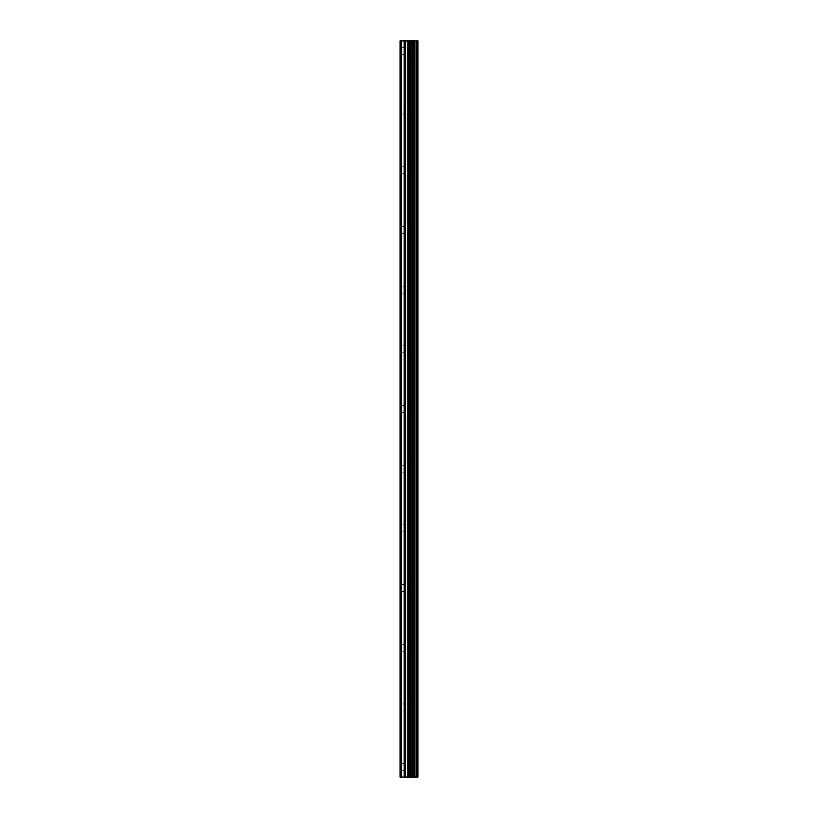 <?xml version="1.0" encoding="UTF-8"?>
<svg xmlns="http://www.w3.org/2000/svg" width="818" height="818" viewBox="0 0 818 818"><rect width="100%" height="100%" fill="white"/><g stroke="black" fill="none" stroke-linecap="round" stroke-linejoin="round"><path stroke-width="0.61" stroke-dasharray="4.09 3.07" d="M416.659 777.1L400.043 777.1L400.043 40.9L400.544 54.336L400.043 40.9L417.957 40.9L417.957 777.1L416.659 777.1L416.659 40.9M409 50.849L409 56.319L409 50.849M417.947 50.849L417.947 56.319L417.957 50.849M400.043 110.542L400.043 52.638L400.043 110.542M409 110.542L409 116.013L409 110.542M417.947 110.542L417.947 116.013L417.957 110.542M400.043 170.236L400.043 112.332L400.043 170.236M409 170.236L409 164.766L409 170.236M417.947 170.236L417.947 164.766L417.957 170.236M400.043 229.919L400.043 172.025L400.043 229.919M409 229.919L409 235.4L409 229.919M417.947 229.919L417.947 235.4L417.957 229.919M400.043 289.613L400.043 231.719L400.043 289.613M409 289.613L409 284.143L409 289.613M417.947 289.613L417.947 284.143L417.957 289.613M400.043 349.306L400.043 291.412L400.043 349.306M409 349.306L409 354.777L409 349.306M417.947 349.306L417.947 354.777L417.957 349.306M400.043 409L400.043 351.106L400.043 409M409 409L409 414.47L409 409M417.947 409L417.947 414.47L417.957 409M400.043 468.694L400.043 410.789L400.043 468.694M409 468.694L409 474.164L409 468.694M417.947 468.694L417.947 474.164L417.957 468.694M400.043 528.387L400.043 470.483L400.043 528.387M409 528.387L409 533.857L409 528.387M417.947 528.387L417.947 533.857L417.957 528.387M400.043 588.081L400.043 530.176L400.043 588.081M409 588.081L409 582.6L409 588.081M417.947 588.081L417.947 582.6L417.957 588.081M400.043 647.764L400.043 589.87L400.043 647.764M409 647.764L409 653.234L409 647.764M417.947 647.764L417.947 653.234L417.957 647.764M400.043 707.458L400.043 649.564L400.043 707.458M409 707.458L409 712.928L409 707.458M417.947 707.458L417.947 712.928L417.957 707.458M400.043 767.151L400.544 770.638L400.544 763.664L400.043 767.151M409 767.151L409 772.621L409 767.151M417.947 767.151L417.947 772.621L417.957 767.151M417.047 767.151L417.047 772.621L417.047 767.151M417.047 707.458L417.047 712.928L417.047 707.458M417.047 647.764L417.047 653.234L417.047 647.764M417.047 588.081L417.047 582.6L417.047 588.081M417.047 528.387L417.047 533.857L417.047 528.387M417.047 468.694L417.047 474.164L417.047 468.694M417.047 409L417.047 414.47L417.047 409M417.047 349.306L417.047 354.777L417.047 349.306M417.047 289.613L417.047 284.143L417.047 289.613M417.047 229.919L417.047 235.4L417.047 229.919M417.047 170.236L417.047 164.766L417.047 170.236M417.047 110.542L417.047 116.013L417.047 110.542M417.047 50.849L417.047 56.319L417.047 50.849M409.378 777.1L408.724 777.1L409.378 777.09M408.724 777.1L407.476 777.1L408.724 777.09M407.241 777.1L410.053 777.1L407.241 777.09M410.513 40.9L409.112 40.9L410.513 40.9M408.877 40.9L407.476 40.9L408.877 40.91M407.241 40.9L410.748 40.9L407.241 40.91M410.748 40.9L407.231 40.9L410.748 40.91M407.231 40.9L410.288 40.9L407.231 40.91M400.043 765.362L400.043 709.257L400.043 765.362M400.043 777.1L400.043 768.94L400.043 777.1M400.544 764.718L400.544 709.901L400.544 764.718M400.544 705.024L400.544 650.208L400.544 705.024M400.544 645.33L400.544 590.514L400.544 645.33M400.544 585.637L400.544 530.821L400.544 585.637M400.544 525.943L400.544 471.127L400.544 525.943M400.544 466.26L400.544 411.434L400.544 466.26M400.544 406.566L400.544 351.74L400.544 406.566M400.544 346.873L400.544 292.057L400.544 346.873M400.544 287.179L400.544 232.363L400.544 287.179M400.544 227.486L400.544 172.67L400.544 227.486M400.544 167.792L400.544 112.976L400.544 167.792M400.544 108.099L400.544 53.282L400.544 108.099M400.544 48.415L400.544 40.9L400.544 48.415M400.544 777.1L400.544 769.585L400.544 777.1M401.239 777.1L401.239 40.9M410.83 777.1L410.83 40.9M411.117 777.1L411.117 40.9M404.194 777.1L404.194 40.9M405.605 777.1L405.605 40.9M407.916 777.1L407.916 40.9M408.611 777.1L408.611 40.9M409.685 777.1L409.685 40.9M410.391 777.1L410.391 40.9M412.834 777.1L412.834 40.9M413.325 777.1L413.325 40.9M414.45 777.1L414.45 40.9M414.951 777.1L414.951 40.9M416.945 777.1L416.945 40.9M417.814 777.1L417.814 40.9M400.544 54.336L409 54.336M400.544 114.019L409 114.019M400.544 173.713L409 173.713M400.544 233.406L409 233.406M400.544 293.1L409 293.1M400.544 352.793L409 352.793M400.544 412.487L409 412.487M400.544 472.17L409 472.17M400.544 531.864L409 531.864M400.544 591.557L409 591.557M400.544 651.251L409 651.251M400.544 710.944L409 710.944M400.544 770.638L409 770.638M409 772.621L417.047 772.621M409 712.928L417.047 712.928M409 653.234L417.047 653.234M409 593.551L417.047 593.551M409 533.857L417.047 533.857M409 474.164L417.047 474.164M409 414.47L417.047 414.47M409 354.777L417.047 354.777M409 295.083L417.047 295.083M409 235.4L417.047 235.4M409 175.706L417.047 175.706M409 116.013L417.047 116.013M409 56.319L417.047 56.319M409 45.379L417.047 45.379M409 105.072L417.047 105.072M409 164.766L417.047 164.766M409 224.449L417.047 224.449M409 284.143L417.047 284.143M409 343.836L417.047 343.836M409 403.53L417.047 403.53M409 463.223L417.047 463.223M409 522.917L417.047 522.917M409 582.6L417.047 582.6M409 642.294L417.047 642.294M409 701.987L417.047 701.987M409 761.681L417.047 761.681M400.544 763.664L409 763.664M400.544 703.981L409 703.981M400.544 644.287L409 644.287M400.544 584.594L409 584.594M400.544 524.9L409 524.9M400.544 465.207L409 465.207M400.544 405.513L409 405.513M400.544 345.83L409 345.83M400.544 286.136L409 286.136M400.544 226.443L409 226.443M400.544 166.749L409 166.749M400.544 107.056L409 107.056M400.544 47.362L409 47.362"/><path stroke-width="1.23" d="M407.916 777.1L417.957 777.1L417.957 40.9L400.043 40.9L400.043 777.1L407.916 777.1L407.916 40.9M411.117 777.1L411.117 40.9M410.83 777.1L410.83 40.9M401.239 777.1L401.239 40.9M417.814 777.1L417.814 40.9M416.945 777.1L416.945 40.9M416.659 777.1L416.659 40.9M414.951 777.1L414.951 40.9M414.45 777.1L414.45 40.9M413.325 777.1L413.325 40.9M412.834 777.1L412.834 40.9M410.391 777.1L410.391 40.9M409.685 777.1L409.685 40.9M408.611 777.1L408.611 40.9M405.605 777.1L405.605 40.9M404.194 777.1L404.194 40.9"/></g></svg>
